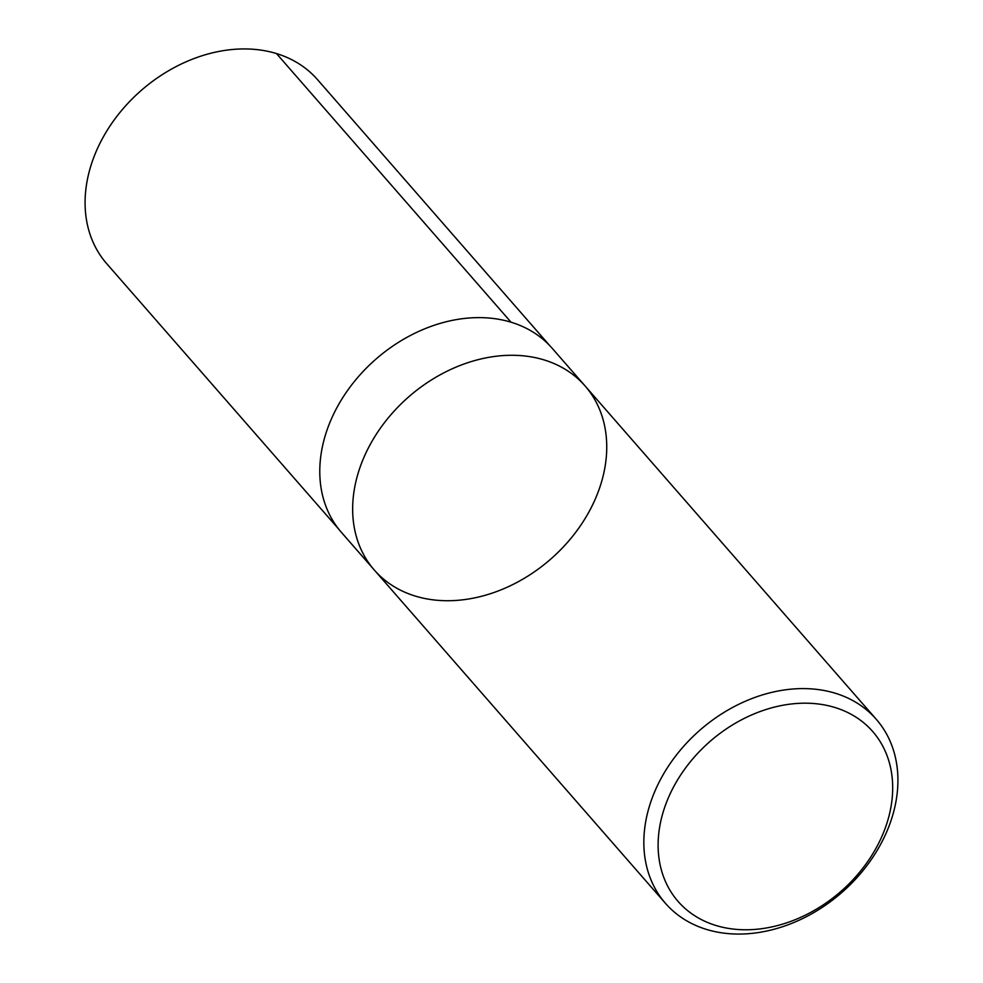 <?xml version="1.0" encoding="UTF-8"?>
<svg xmlns="http://www.w3.org/2000/svg" width="983" height="983" viewBox="0 0 983 983"><rect width="100%" height="100%" fill="white"/><g stroke="black" fill="none" stroke-linecap="round" stroke-linejoin="round"><path stroke-width="1.47" d="M834.825 707.465A129.178 99.529 -41.1 0 1 833.203 897.749A129.178 99.529 -41.1 0 1 658.119 844.262A129.178 99.529 -41.1 0 1 834.825 707.465M835.267 693.236A139.918 107.811 -41.1 0 1 876.258 719.286A139.918 107.811 -41.1 0 1 863.393 870.115A139.918 107.811 -41.1 0 1 706.494 929.427A139.918 107.811 -41.1 0 1 665.503 903.389A139.918 107.811 -41.1 0 1 678.368 752.548A139.918 107.811 -41.1 0 1 835.267 693.236M374.326 570.054A139.918 107.811 -41.1 0 1 408.781 396.8A139.918 107.811 -41.1 0 1 585.082 385.95A139.918 107.811 138.9 0 0 408.781 396.8A139.918 107.811 138.9 0 0 374.326 570.054A139.918 107.811 138.9 0 0 415.317 596.091A139.918 107.811 138.9 0 0 572.217 536.779A139.918 107.811 138.9 0 0 585.082 385.95L552.188 348.301A139.918 107.811 -41.1 0 0 511.197 322.252A139.918 107.811 -41.1 0 0 354.31 381.564A139.918 107.811 -41.1 0 0 341.433 532.393L665.503 903.389M338.877 529.309L106.754 263.727A139.918 107.811 -41.1 0 1 119.607 112.885A139.918 107.811 -41.1 0 1 276.506 53.574A139.918 107.811 -41.1 0 1 317.509 79.635L549.485 345.34M511.037 322.203L276.506 53.574M876.258 719.286L585.082 385.95"/></g></svg>
